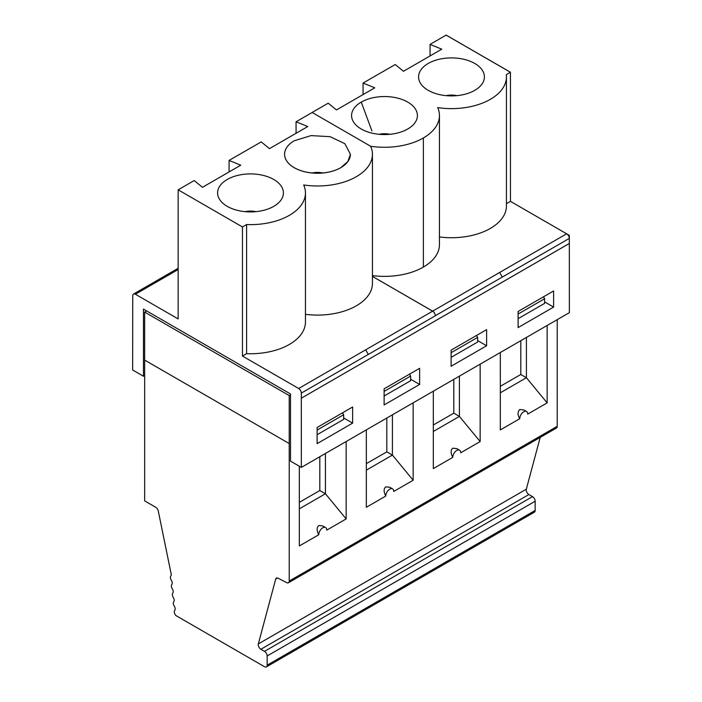 <?xml version="1.0" encoding="UTF-8"?>
<svg xmlns="http://www.w3.org/2000/svg" width="702" height="702" viewBox="0 0 702 702"><rect width="100%" height="100%" fill="white"/><g stroke="black" fill="none" stroke-linecap="round" stroke-linejoin="round"><path stroke-width="1.05" d="M486.618 345.761L451.114 366.26L451.114 350.14L486.618 329.633L486.618 345.761L477.632 340.567M553.615 307.081L518.111 327.58L518.111 311.46L553.615 290.961L553.615 307.081L544.603 301.878M569.357 243.48L569.304 238.408A3.764 2.167 -120 0 0 566.646 233.801L569.331 235.354L569.357 312.653L301.342 467.392L290.505 461.135L290.505 393.98L143.454 309.082L143.454 376.237L132.643 369.989L132.731 295.77A3.764 2.167 60 0 1 133.512 294.05A3.764 2.167 60 0 1 135.389 294.235L178.15 269.55M446.139 35.1L510.451 72.227L446.139 35.1L430.063 44.41L441.76 49.175L403.466 71.288L395.217 64.531L379.168 73.798M430.063 44.41L430.063 55.932M363.066 94.577L363.066 83.064L374.771 87.82L336.46 109.942L328.211 103.185L312.136 112.46L370.674 146.262L312.136 112.46M428.22 90.339A32.915 19.007 -0 0 0 481.879 84.205A32.915 19.007 -0 0 0 451.491 57.897A32.915 19.007 -0 0 0 421.103 84.205A32.915 19.007 -0 0 0 428.22 90.339M456.879 95.647A15.049 8.687 -0 0 0 446.103 95.647M433.327 424.991L453.808 413.171L459.415 416.409L433.327 431.467M500.315 386.311L520.796 374.491L520.796 340.689M520.796 374.491L526.412 377.729L526.412 337.443M453.808 413.171L453.808 379.361M480.15 364.154L480.15 441.567L459.415 416.409L459.415 376.123M500.315 352.509L500.315 429.922L519.743 418.708A5.642 3.256 120 0 1 522.2 413.03A5.642 3.256 120 0 1 526.553 411.521A5.642 3.256 120 0 1 527.72 414.101L547.148 402.887L526.412 377.729L500.315 392.795M540.198 437.416L526.324 489.197A3.764 2.167 60 0 0 528.896 494.541L532.502 496.63A3.764 2.167 60 0 1 535.161 501.237L535.161 510.451A3.764 2.167 -120 0 1 534.389 512.17L266.383 666.9A3.764 2.167 -120 0 1 264.505 666.716L175.904 615.566A3.764 2.167 -120 0 1 174.737 610.371A3.764 2.167 -120 0 0 174.245 606.072A3.764 2.167 -120 0 1 173.754 601.763A3.764 2.167 -120 0 0 173.271 597.455A3.764 2.167 -120 0 1 172.78 593.155A3.764 2.167 -120 0 0 172.288 588.846A3.764 2.167 -120 0 1 171.797 584.538A3.764 2.167 -120 0 0 171.306 580.229A3.764 2.167 -120 0 1 170.823 575.93A3.764 2.167 -120 0 0 171.262 574.49L158.275 511.021A3.764 2.167 -120 0 0 155.704 507.256L144.665 500.886L144.665 360.091L289.224 443.55L289.224 581.045L557.23 426.316A3.764 2.167 60 0 1 556.449 428.036L288.443 582.765A3.764 2.167 -120 0 0 289.224 581.045M451.114 357.353L477.632 342.041L477.632 337.399L451.114 352.711M477.632 337.399L476.482 335.486M518.111 314.031L544.603 298.736L543.462 296.823M544.603 298.736L544.603 303.378L518.111 318.673M557.23 319.656L557.23 426.316M433.327 391.19L433.327 468.603L452.746 457.388C450.596 453.071 450.596 450 452.746 448.174L456.879 448.657M452.746 457.388A5.642 3.256 120 0 1 455.212 451.711A5.642 3.256 120 0 1 459.556 450.201A5.642 3.256 120 0 1 460.723 452.781L480.15 441.567M446.139 35.135L510.442 72.262L506.3 74.658A54.949 31.722 180 0 1 506.432 76.904L506.432 206.002A54.949 31.722 180 0 1 439.443 236.951M372.437 276.404L432.643 311.17L298.657 388.496A3.764 2.167 60 0 1 301.316 393.102L301.316 398.201L569.331 243.489L569.331 235.354L510.451 201.36L506.432 203.677M322.885 172.982A15.049 8.687 -0 0 0 312.109 172.982M294.217 140.795A32.915 19.007 0 0 0 284.582 154.238L284.582 154.264A32.915 19.007 -0 0 0 284.582 154.264A32.915 19.007 -0 0 0 294.217 167.699A32.915 19.007 -0 0 0 340.768 167.699A32.915 19.007 -0 0 1 287.109 161.53A32.915 19.007 -0 0 1 294.217 140.795L311.074 135.6L330.089 136.679L344.857 143.682L350.412 154.238L347.885 161.53L340.768 167.673A32.915 19.007 -0 0 0 350.403 154.361M312.136 112.495L296.06 121.779L307.766 126.535L269.463 148.648L261.223 141.892L245.173 151.158M296.06 121.779L296.06 133.292M227.229 206.353A32.915 19.007 -0 0 0 280.888 200.21A32.915 19.007 -0 0 0 250.5 173.912A32.915 19.007 -0 0 0 220.112 200.21A32.915 19.007 -0 0 0 227.229 206.353M255.888 211.662A15.049 8.687 -0 0 0 245.112 211.662M566.646 233.801L432.643 311.135A3.764 2.167 -120 0 1 435.301 315.742L435.301 315.777A3.764 2.167 -120 0 0 432.643 311.17M432.643 311.135L372.437 276.377M437.679 107.573A54.949 31.722 180 0 1 439.443 115.549A54.949 31.722 180 0 1 423.376 137.961A54.949 31.722 180 0 1 370.674 146.262A54.949 31.722 180 0 1 372.437 154.264A54.949 31.722 180 0 1 303.685 184.968M246.604 353.659A54.949 31.722 -0 0 0 305.449 322.016L305.449 192.91A54.949 31.722 180 0 1 246.604 224.552L246.604 353.659L242.453 356.054L242.453 226.948L246.604 224.552M298.657 388.496L242.453 356.054M242.453 226.948L178.15 189.821L178.15 318.919L135.389 294.235M569.304 243.48L301.316 398.201L301.342 467.392M146.665 310.933L144.656 312.092L144.656 360.091L289.224 443.55M144.656 312.092L289.224 395.559L289.224 443.559M366.33 463.671L386.811 451.851L386.811 418.041M386.811 451.851L392.418 455.089L392.418 414.803M299.333 502.351L319.814 490.522L325.43 493.76L299.333 508.827M366.33 429.87L366.33 507.283L385.749 496.068A5.642 3.256 120 0 1 388.215 490.391A5.642 3.256 120 0 1 392.558 488.882A5.642 3.256 120 0 1 393.734 491.461L413.153 480.247L392.418 455.089L366.33 470.147M319.814 490.522L319.814 456.721M346.156 441.514L346.156 518.927L325.43 493.76L325.43 453.483M317.128 434.705L343.638 419.401L343.638 414.759L342.497 412.846M343.638 414.759L317.128 430.063M409.485 374.166L410.635 376.079L384.117 391.391M410.635 376.079L410.635 380.721L384.117 396.033M346.156 518.927L326.737 530.142A5.642 3.256 120 0 0 325.57 527.553L322.745 525.93L318.761 525.535C316.602 527.36 316.602 530.431 318.761 534.748L299.333 545.963L299.333 466.233M392.558 488.882L389.742 487.249L385.749 486.855C383.599 488.68 383.599 491.751 385.749 496.068M413.153 402.834L413.153 480.247M325.57 527.553A5.642 3.256 120 0 0 321.218 529.071A5.642 3.256 120 0 0 318.761 534.748M266.383 666.9A3.764 2.167 -120 0 0 267.164 665.18L267.164 655.966A3.764 2.167 -120 0 0 264.505 651.359L260.89 649.271A3.764 2.167 -120 0 1 258.327 643.927L275.693 579.089A3.764 2.167 -120 0 1 276.386 578.115A3.764 2.167 -120 0 1 278.124 578.22L286.706 582.651A3.764 2.167 -120 0 0 288.443 582.765M372.437 275.605A54.949 31.722 -0 0 0 423.376 267.067A54.949 31.722 -0 0 0 439.443 244.647L439.443 115.549M361.258 102.097A32.915 19.007 -0 0 0 354.098 122.85A32.915 19.007 -0 0 0 407.801 128.966A32.915 19.007 -0 0 0 414.891 122.85A32.915 19.007 -0 0 0 402.825 99.763A32.915 19.007 -0 0 0 361.258 102.097L371.92 130.923M352.632 423.122L317.128 443.62L317.128 427.492L352.632 406.993L352.632 423.122L343.638 417.927M143.454 376.237L144.665 375.535M419.629 384.442L384.117 404.94L384.117 388.811L419.629 368.313L419.629 384.442L410.635 379.247M523.876 409.977L519.743 409.494C517.532 411.89 517.532 414.961 519.743 418.708M547.148 325.474L547.148 402.887M510.442 72.262L510.451 201.36M363.066 83.064L379.141 73.78M506.432 76.904A54.949 31.722 180 0 1 437.679 107.608M389.9 134.301A15.049 8.687 -0 0 0 379.089 134.301M284.582 154.238A32.915 19.007 0 0 0 304.896 171.788A32.915 19.007 0 0 0 340.768 167.673M229.071 171.937L229.071 160.425L240.768 165.181L202.466 187.302L194.226 180.546L178.15 189.821M229.071 160.425L245.147 151.141M303.685 184.942A54.949 31.722 180 0 1 305.449 192.91M372.437 154.264L372.437 283.371A54.949 31.722 180 0 1 305.449 314.32M289.224 395.559L290.505 394.822M365.645 349.815L368.304 354.422L301.316 393.102M368.304 354.457L435.301 315.777M423.376 267.067L423.376 137.961M435.301 315.742L502.307 277.062L499.648 272.481M528.896 494.541L260.89 649.271M264.505 651.359L532.502 496.63M535.161 501.237L267.164 655.966M535.161 510.451L267.164 665.18M526.324 489.197L258.327 643.927M277.58 578L275.693 579.089M502.307 277.088L569.304 238.408M459.556 450.201L456.739 448.569M526.553 411.521L523.727 409.889M133.512 294.05L178.15 268.278"/></g></svg>
